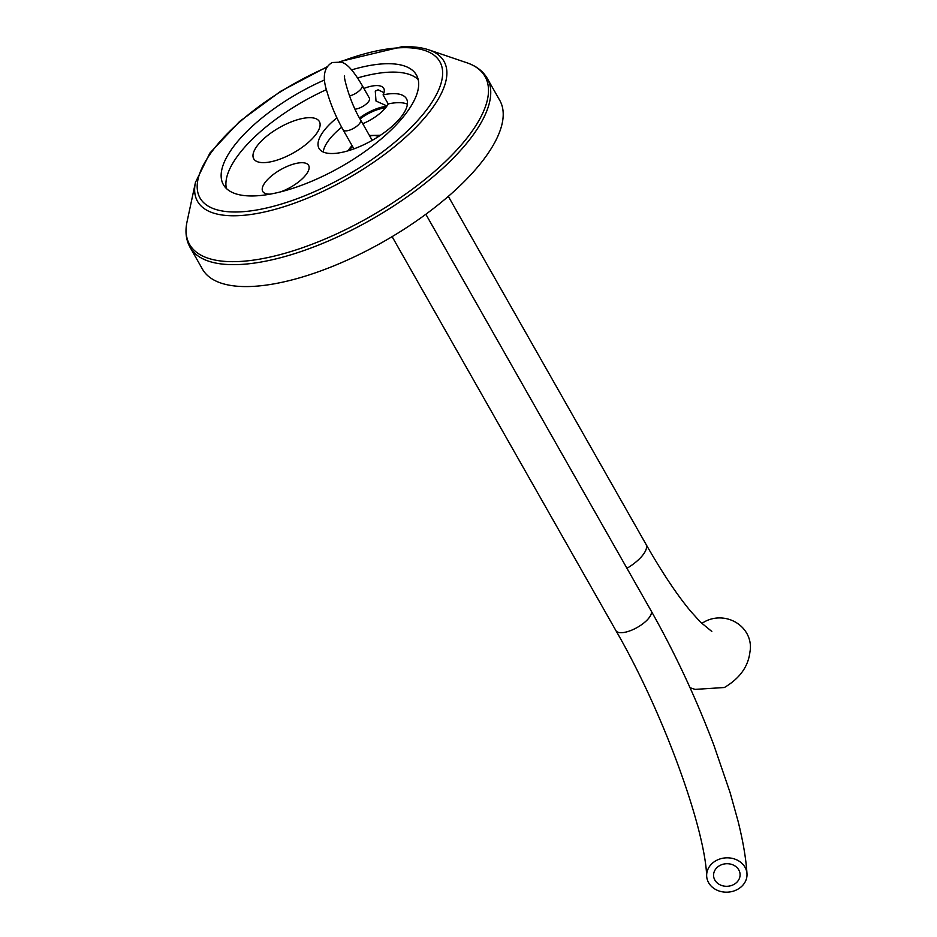 <?xml version="1.0" encoding="UTF-8"?>
<svg xmlns="http://www.w3.org/2000/svg" width="937" height="937" viewBox="0 0 937 937"><rect width="100%" height="100%" fill="white"/><g stroke="black" fill="none" stroke-linecap="round" stroke-linejoin="round"><path stroke-width="1.41" d="M252.451 286.417A170.932 65.496 150.4 0 1 202.474 269.177A170.932 65.496 150.4 0 0 252.451 286.417A170.932 65.496 -29.6 0 0 429.275 211.715A170.932 65.496 -29.6 0 0 499.737 100.318A170.932 65.496 150.4 0 1 429.275 211.715A170.932 65.496 150.4 0 1 252.451 286.417M255.848 195.856A111.011 42.528 150.4 0 1 223.393 184.659A111.011 42.528 150.4 0 1 324.706 79.879A111.011 42.528 -29.6 0 0 228.078 154.734A111.011 42.528 -29.6 0 0 255.848 195.856A111.011 42.528 -29.6 0 0 370.665 147.343A111.011 42.528 -29.6 0 0 416.426 75.007A111.011 42.528 -29.6 0 0 383.983 63.81A111.011 42.528 -29.6 0 0 351.621 69.888A111.011 42.528 150.4 0 1 383.983 63.81A111.011 42.528 -29.6 0 1 395.098 126.038A111.011 42.528 -29.6 0 1 255.848 195.856M226.403 188.513A111.011 42.528 150.4 0 1 326.474 89.612M357.606 77.935A111.011 42.528 150.4 0 1 388.75 72.208A111.011 42.528 -29.6 0 1 418.195 79.551M308.32 117.711A37.726 14.453 150.4 0 1 319.353 121.517A37.726 14.453 150.4 0 1 303.799 146.113A37.726 14.453 150.4 0 1 264.773 162.593A37.726 14.453 150.4 0 1 253.74 158.786A37.726 14.453 150.4 0 1 269.294 134.202A37.726 14.453 150.4 0 1 308.32 117.711M270.289 194.123A26.388 10.108 150.4 0 1 262.747 191.453A26.388 10.108 150.4 0 1 273.616 174.259A26.388 10.108 150.4 0 1 300.906 162.733A26.388 10.108 150.4 0 1 308.624 165.392A26.388 10.108 150.4 0 1 280.526 191.886M363.884 88.429A27.349 10.483 150.4 0 1 375.749 85.607A27.349 10.483 150.4 0 1 383.748 88.359A27.349 10.483 150.4 0 1 383.069 94.883A50.27 19.267 150.4 0 1 406.459 98.736A50.27 19.267 150.4 0 1 372.258 140.316A50.27 19.267 150.4 0 1 319.025 148.409A50.27 19.267 150.4 0 1 336.91 117.851M386.969 105.963L375.995 101.02L375.28 91.112L378.138 89.8L383.971 92.693M383.069 94.883L388.211 103.925A27.349 10.483 150.4 0 1 362.748 123.719M341.642 127.221A50.27 19.267 -29.6 0 0 323.218 152.005M407.408 104.183A50.27 19.267 -29.6 0 0 388.211 103.925M348.353 150.728A17.698 6.782 150.4 0 1 352.101 145.692M369.436 135.49L380.434 135.268M348.646 150.634L352.441 146.277M350.543 148.386L349.314 149.615M352.464 146.324L349.079 150.506M378.021 136.849A16.889 6.477 -29.6 0 0 375.643 135.642A16.889 6.477 -29.6 0 0 369.775 136.088M372.528 140.163A10.459 4.006 -29.6 0 0 371.802 139.648M376.006 135.724L378.489 136.544M350.391 148.573L349.032 150.517M349.513 95.961A10.049 3.853 150.4 0 0 353.167 94.684A10.049 3.853 150.4 0 0 362.104 85.302L369.436 98.221A10.049 3.853 150.4 0 1 360.511 107.603A10.049 3.853 150.4 0 1 355.041 109.16M386.712 106.326A27.349 10.483 -29.6 0 0 359.515 117.992M385.47 107.931A24.62 9.429 -29.6 0 0 360.054 118.964M690.054 687.723L695.078 689.386L724.371 687.512C739.715 678.423 748.23 666.605 749.928 652.047A30.16 28.192 -168.8 0 0 738.356 623.995A30.16 28.192 -168.8 0 0 706.709 620.669A30.16 28.192 -168.8 0 0 701.825 623.468M717.637 859.861A20.192 17.182 -3.4 0 1 746.988 873.811A20.192 17.182 -3.4 0 1 736.025 890.15A20.192 17.182 -3.4 0 1 706.674 876.2A20.192 17.182 -3.4 0 1 717.637 859.861M720.787 865.05A13.27 11.291 176.6 0 0 713.584 875.79A13.27 11.291 176.6 0 0 732.875 884.961A13.27 11.291 176.6 0 0 740.078 874.221A13.27 11.291 176.6 0 0 720.787 865.05M190.024 247.251A170.932 65.496 -29.6 0 0 239.989 264.492A170.932 65.496 -29.6 0 0 416.813 189.789A170.932 65.496 -29.6 0 0 487.275 78.392L499.737 100.318L487.275 78.392C482.988 71.095 476.16 65.871 466.778 62.744A169.925 65.098 -29.6 0 1 435.155 170.932A169.925 65.098 -29.6 0 1 239.228 261.505A169.925 65.098 -29.6 0 0 435.155 170.932A169.925 65.098 -29.6 0 0 466.778 62.744L428.759 49.837C421.146 47.295 412.046 46.3 401.469 46.85L339.569 61.666L401.469 46.85C412.046 46.3 421.146 47.295 428.759 49.837L466.778 62.744C476.16 65.871 482.988 71.095 487.275 78.392A170.932 65.496 -29.6 0 1 416.813 189.789A170.932 65.496 -29.6 0 1 239.989 264.492A170.932 65.496 -29.6 0 1 190.024 247.251L202.474 269.177L190.024 247.251C185.948 239.837 184.964 231.287 187.072 221.624A169.925 65.098 -29.6 0 0 239.228 261.505A169.925 65.098 -29.6 0 1 187.072 221.624L195.458 182.375A141.733 54.299 -29.6 0 0 238.958 215.639A141.733 54.299 -29.6 0 0 402.383 140.081A141.733 54.299 -29.6 0 0 428.759 49.837A141.733 54.299 -29.6 0 1 402.383 140.081A141.733 54.299 -29.6 0 1 238.958 215.639A141.733 54.299 -29.6 0 1 195.458 182.375L187.072 221.624C184.964 231.287 185.948 239.837 190.024 247.251M240.305 211.867A137.926 52.847 -29.6 0 0 413.334 125.125A137.926 52.847 -29.6 0 0 399.513 47.799A137.926 52.847 -29.6 0 0 340.307 61.83A137.926 52.847 -29.6 0 1 399.513 47.799A137.926 52.847 -29.6 0 1 413.334 125.125A137.926 52.847 -29.6 0 1 240.305 211.867A137.926 52.847 -29.6 0 1 205.976 160.473A137.926 52.847 -29.6 0 1 326.814 67.347A137.926 52.847 -29.6 0 0 205.976 160.473A137.926 52.847 -29.6 0 0 240.305 211.867M353.917 148.878L343.106 129.868A10.049 3.853 -29.6 0 0 351.668 129.318A10.049 3.853 -29.6 0 0 360.593 119.936L372.2 140.351M626.97 568.302A30.16 11.56 -29.6 0 0 645.968 544.245L448.331 196.36M706.674 876.2C705.046 828.039 662.951 711.769 615.937 630.66A20.192 7.73 -29.6 0 0 633.107 629.547A20.192 7.73 -29.6 0 0 651.051 610.713L425.843 214.268M327.189 66.75L280.631 91.311L239.661 121.423L209.911 153.036L195.458 182.375L209.911 153.036L239.661 121.423L280.631 91.311L327.189 66.75M350.649 148.257L350.157 148.842M375.643 135.642L376.428 135.795M344.687 76.12C342.837 73.437 348.997 100.962 360.593 119.936M362.104 85.302C352.089 68.46 346.561 63.739 341.349 62.135L332.213 62.51C323.815 67.417 322.129 77.291 327.142 92.154C330.761 104.733 336.09 117.301 343.106 129.868M711.804 631.456L700.454 622.109L690.534 611.1C676.936 594.749 662.084 572.46 645.968 544.245M651.051 610.713C675.027 653.171 695.98 698.018 713.889 745.255L730.075 792.526L737.946 820.742C743.029 840.981 746.039 858.667 746.988 873.811M615.937 630.66L392.111 236.639"/></g></svg>
